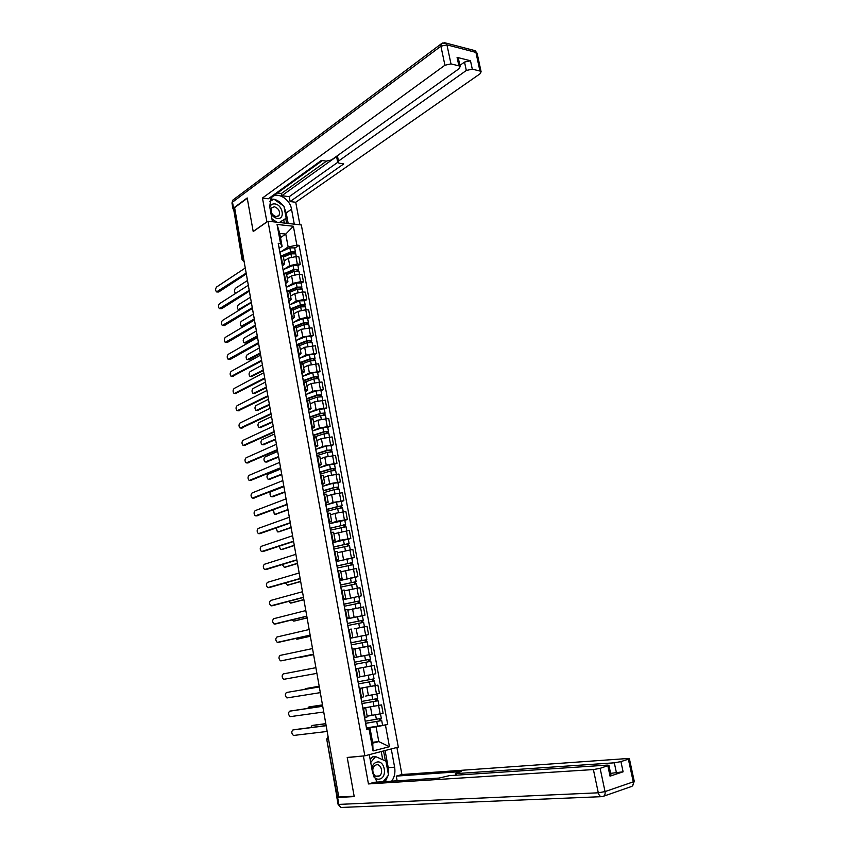 <?xml version="1.0" encoding="UTF-8"?>
<svg xmlns="http://www.w3.org/2000/svg" width="850" height="850" viewBox="0 0 850 850"><rect width="100%" height="100%" fill="white"/><g stroke="black" fill="none" stroke-linecap="round" stroke-linejoin="round"><path stroke-width="1.27" d="M364.831 755.82L398.31 747.097L301.325 224.952L268.005 221.223L364.831 755.82L347.214 757.446L354.142 796.206L338.757 797.013L234.6 207.655L247.254 198.284L253.204 231.54L268.005 221.223M242.069 259.569L233.644 209.196L242.452 259.08L244.077 261.258M234.738 208.399L233.644 209.196M338.725 796.779L336.887 796.769L326.719 739.192L337.397 796.854M367.965 716.072L383.106 713.32L381.554 704.916L362.929 708.178M363.598 708.996L365.149 717.506L367.306 716.89L365.755 708.401L363.003 709.123M365.149 717.506L364.554 717.644M362.918 708.124L381.554 704.916M363.024 708.677L365.755 708.401M365.702 696.065L379.451 693.483L377.899 685.121L359.348 688.489M360.899 697.531L363.651 696.851L362.111 688.404L359.348 689.053M375.073 685.578L377.899 685.121M359.401 688.787L362.111 688.404M362.695 676.239L375.806 673.753L374.266 665.433L355.778 668.897M357.255 677.524L360.017 676.929L358.487 668.525L355.714 669.088M368.433 666.485L374.266 665.433M354.96 664.403L355.704 669.003L358.487 668.525M354.471 662.267L353.642 657.698L372.183 654.117L370.653 645.841L354.907 648.879M355.172 657.347L353.632 657.645L355.172 657.347M354.567 662.214L370.409 659.196L369.58 654.681L353.738 657.709L372.183 654.117M356.405 657.103L354.875 648.752L352.102 649.198M350.2 638.222L368.571 634.589L367.051 626.354L354.301 628.787M350.03 637.829L352.803 637.383L350.158 637.999M365.553 635.237L368.571 634.589M351.294 629.096L348.511 629.478M346.683 618.906L364.99 615.156L363.481 606.964L347.831 610.119M346.439 618.131L349.233 617.769L346.598 618.471M362.387 615.772L364.99 615.156M347.724 609.535L344.93 609.832M343.177 599.675L361.42 595.829L359.922 587.679L344.622 590.803M342.879 598.538L345.674 598.262L343.071 599.048M343.188 599.718L361.42 595.829M344.176 590.081L341.371 590.282M339.703 580.55L357.871 576.597L356.384 568.501L340.839 571.753M339.331 579.052L342.125 578.85L339.554 579.732M355.332 577.299L357.871 576.597M340.648 570.722L337.832 570.839M351.804 558.195L336.239 561.542L354.344 557.472L352.856 549.408L337.365 552.713M335.803 559.672L338.608 559.544L336.047 560.511M351.815 558.216L354.344 557.472M337.131 551.469L334.316 551.501M333.498 546.986L349.106 543.533L348.298 539.155L332.796 542.608L340 540.313L350.827 538.443L349.35 530.421L333.912 533.779M332.297 540.388L335.102 540.334L332.573 541.386M348.319 539.24L350.827 538.443M333.646 532.312L330.809 532.259M344.824 520.285L329.364 523.759L336.526 521.337L347.342 519.509L345.865 511.53L335.059 513.347L330.469 514.93M328.801 521.199L331.617 521.22L329.109 522.367M344.834 520.349L347.342 519.509M330.172 513.262L327.335 513.113M341.36 501.479L336.494 502.021L325.954 505.017L333.072 502.467L343.857 500.671L342.401 492.734L331.617 494.509L327.059 496.188M325.327 502.116L328.153 502.212L325.667 503.434M341.381 501.553L343.857 500.671M326.708 494.296L323.861 494.073M322.681 486.328L329.641 483.692L340.404 481.929L338.948 474.034L328.185 475.777L323.648 477.541M321.874 483.129L324.7 483.299L322.235 484.606M337.928 482.864L340.404 481.929M323.266 475.437L320.418 475.129M319.377 467.744L326.219 465.014L336.961 463.293L335.516 455.43L324.774 457.141L320.269 458.979M318.431 464.238L321.268 464.483L318.824 465.874M334.507 464.259L336.961 463.293M319.844 456.673L316.986 456.28M316.083 449.267L322.819 446.431L333.54 444.741L332.095 436.921L321.385 438.589L316.901 440.523M315.021 445.453L317.858 445.761L315.435 447.238M331.096 445.761L333.54 444.741M316.444 438.005L313.576 437.527M312.789 430.876L319.43 427.943L330.129 426.286L328.695 418.498L318.006 420.144L313.554 422.152M311.61 426.753L314.457 427.136L312.056 428.697M327.707 427.348L330.129 426.286M313.055 419.433L310.176 418.869M309.496 412.579L316.062 409.541L326.74 407.915L325.316 400.18L314.638 401.784L310.218 403.877M308.231 408.149L311.079 408.606L308.699 410.242M324.328 409.031L326.74 407.915M309.687 400.956L306.797 400.308M306.223 394.379L312.715 391.234L323.372 389.651L321.948 381.947L311.302 383.52L306.903 385.688M304.863 389.651L307.721 390.171L305.362 391.892M320.971 390.798L323.372 389.651M306.329 382.574L303.439 381.852M302.961 376.263L309.379 373.022L320.014 371.471L318.601 363.8L307.976 365.351L303.599 367.593M301.506 371.237L304.374 371.832L302.037 373.628M317.634 372.661L320.014 371.471M302.993 364.278L300.092 363.481M299.71 358.243L306.064 354.907L316.678 353.377L315.276 345.759L304.661 347.267L300.316 349.594M298.18 352.92L301.049 353.589L298.733 355.459M314.309 354.62L316.678 353.377M299.678 346.078L296.767 345.196M296.469 340.319L302.759 336.876L313.353 335.378L311.961 327.792L301.368 329.269L297.054 331.681M294.854 334.698L297.734 335.431L295.439 337.376M311.004 336.664L313.353 335.378M296.374 327.973L293.462 327.016M293.25 322.479L299.476 318.931L307.126 317.326L310.048 317.475L308.656 309.931L305.734 309.772L298.095 311.376L293.803 313.852M291.561 316.561L294.44 317.358L292.166 319.388M307.711 318.793L310.048 317.475M305.501 306.797L300.677 306.871L293.091 309.953L290.169 308.922M290.031 304.725L296.214 301.081L303.832 299.476L306.765 299.657L305.373 292.145L302.451 291.954L294.833 293.558L290.562 296.119M288.277 298.52L291.157 299.391L288.904 301.484M304.438 301.017L306.765 299.657M289.818 292.028L286.896 290.913M286.832 287.066L292.963 283.326L300.56 281.711L303.493 281.924L302.111 274.454L299.189 274.221L291.592 275.836L287.342 278.471M285.005 280.574L287.895 281.499L285.664 283.677M301.176 283.326L303.493 281.924M286.567 274.189L283.634 273.009M283.656 269.493L289.723 265.646L297.309 264.031L300.231 264.286L298.86 256.849L295.938 256.583L288.362 258.198L284.144 260.908M281.754 262.714L284.654 263.702L282.444 265.954M297.936 265.721L300.231 264.286M283.326 256.445L280.383 255.181M372.598 742.263L378.792 741.604L376.082 726.814L366.531 727.961M366.658 728.684L370.037 728.28L372.757 743.134L378.792 741.604L389.449 746.704L373.044 750.933L369.049 729.034L370.037 728.28M280.511 237.586L285.77 234.069L279.746 233.442L282.115 246.415L280.543 243.536L278.226 243.302L366.733 729.597L369.049 729.034M280.543 243.536L277.058 224.453L293.377 226.249L296.862 245.129L288.139 246.999L285.77 234.069L293.377 226.249M376.082 726.814L387.717 724.519L299.126 245.352L296.862 245.129M385.454 725.061L389.449 746.704M280.489 252.004L288.139 246.999M282.115 246.415L279.236 248.317M366.52 727.929L387.717 724.519M294.716 248.211L299.126 245.352M373.044 750.933L372.757 743.134M279.746 233.442L277.058 224.453M364.65 717.623L365.383 722.192M294.004 729.704L326.134 725.581M365.872 724.338L366.626 729.045M326.156 725.709L292.921 729.948C291.274 731.595 291.444 733.433 293.452 735.463L327.176 731.457M365.574 723.254L381.714 720.566L382.564 725.135M365.596 723.361L381.714 720.566M379.397 718.909L379.78 720.981M325.816 723.764L311.993 725.56L310.813 727.536M365.298 721.193L381.31 718.378M313.034 725.316L325.794 723.648M380.641 718.622L381.002 720.588M360.984 697.51L361.728 702.111M290.828 710.929L322.713 706.191M322.724 706.276L289.68 711.174C288.054 712.821 288.214 714.648 290.179 716.656L323.733 711.992M319.303 686.938L286.471 692.495L319.303 686.896M358.583 684.282L359.327 688.914M286.471 692.495C284.856 694.142 285.005 695.959 286.928 697.946L320.312 692.633M391.255 748.935L394.623 767.178C395.484 772.586 394.506 777.251 391.68 781.15M369.293 754.651L372.672 773.192L377.113 782.106M338.013 796.822L336.844 797.343L337.609 797.459L354.216 796.599L347.236 757.573L364.204 755.873M363.407 756.086L368.443 783.934L374.319 782.287L438.993 778.069L449.459 775.636L607.219 765.106L608.919 765.319L611.107 775.614L610.045 776.156L623.114 771.811L610.629 773.362M397.141 780.799L396.27 776.114L401.912 774.531L627.64 758.519L629.383 758.721L628.373 759.199L620.925 761.611L623.114 771.811M396.897 747.469L401.912 774.531M347.236 757.573L348.033 757.371M368.443 783.934L593.396 769.569L600.121 768.336L608.919 765.319M616.484 773.011L614.306 762.822L456.482 773.585L455.398 773.457L456.663 772.916L461.252 771.577L396.27 776.114M614.306 762.822L620.925 761.611M385.092 750.539L388.237 767.678L394.623 767.178M385.284 781.575L388.057 775.614M388.333 774.191L388.237 767.678M385.39 760.909L383.552 750.943M382.734 759.741L381.236 751.549M266.932 221.967L262.448 198.039L444.922 65.237L440.906 46.208L232.496 202.162L233.538 208.069L247.201 197.954L253.183 231.423L266.773 221.946M272.446 221.712L269.694 206.55L270.991 198.433C275.634 190.655 289.967 198.316 291.529 209.217L294.291 224.166M299.912 224.793L295.736 202.268L290.116 201.556L343.729 163.912L339.129 163.189L337.716 162.424L338.449 161.107L466.321 70.476L464.525 62.071L470.486 60.754L457.077 57.364L458.416 58.607M277.483 192.971L281.403 193.492L281.817 195.712L289.212 196.679L290.116 201.556M273.944 194.692L274.922 194.82L322.437 160.544M295.736 202.268L480.016 73.823L481.121 71.804L479.942 71.039L475.926 52.403L446.951 44.859L450.978 63.899L458.883 65.843L460.137 66.661L459.064 68.691L331.404 159.991L326.156 161.139L321.438 160.384L268.281 198.783L262.448 198.039M479.942 71.039L472.292 69.147L466.321 70.476M450.978 63.899L444.922 65.237M233.538 208.069L233.389 209.44M281.817 195.712L337.45 155.943L338.449 161.107M281.403 193.492L326.442 161.171M459.871 65.418L464.525 62.071M289.212 196.679L337.694 162.35M337.673 162.191L336.728 157.261L337.45 155.943M288.161 223.476L286.216 212.904L284.187 207.432M282.954 205.53C280.436 202.204 277.472 200.122 274.072 199.272M273.753 199.208L270.566 199.144M286.631 223.306L285.749 218.492M273.402 199.421L269.769 201.28M284.314 223.04L283.741 219.874M271.256 200.727L269.705 201.535M271.15 200.653L273.137 199.229M373.596 776.56C375.36 778.749 377.389 779.577 379.716 779.036C387.887 777.144 384.657 759.592 376.635 762.163C374.106 762.971 372.491 765.043 371.79 768.379M378.271 776.433L379.366 775.923C383.86 773.202 380.981 763.289 376.168 764.894L375.02 765.436C370.558 768.188 373.479 778.09 378.271 776.433M370.196 759.571L372.438 756.883L375.615 756.596L385.942 761.154L388.503 775.072L383.106 781.713M370.717 762.461L375.615 756.596M270.991 213.701C272.691 216.421 274.826 217.982 277.387 218.397C285.504 219.651 282.731 204.563 274.741 203.904C272.223 203.713 270.576 204.818 269.811 207.241M276.176 216.654L279.034 215.454C280.288 211.374 278.736 208.473 274.369 206.752L271.479 207.963C270.247 212.064 271.809 214.954 276.176 216.654M269.673 201.684L273.87 199.134L283.964 206.242L286.163 218.206L279.576 222.509M286.163 218.206L279.374 222.488M276.834 222.211L271.915 218.79M361.983 703.513L378.059 700.719L378.898 705.277M361.994 703.588L378.059 700.719M375.743 699.029L376.125 701.122M322.501 704.979L308.752 707.041L307.658 708.422M361.696 701.431L377.666 698.562L376.837 694.057M309.857 706.796L322.479 704.894M376.986 698.753L377.358 700.772M358.413 683.878L374.425 680.977L375.264 685.525L359.337 688.436M358.413 683.921L374.425 680.977M372.098 679.246L372.491 681.36M305.522 688.606L319.186 686.247L305.522 688.606L304.651 689.371M371.301 674.656L369.293 675.049M358.126 681.764L374.032 678.831L373.182 674.284L368.284 675.261L369.123 679.809M359.986 676.759L368.284 675.261M373.352 678.991L373.734 681.062M283.263 673.912L315.902 667.696L283.263 673.912C281.669 675.548 281.807 677.365 283.698 679.331L316.912 673.359M350.976 642.494L350.051 637.946M313.522 654.224L281.021 660.864L313.522 654.192M352.187 649.188L351.273 644.651M312.524 648.561L280.075 655.414C278.502 657.061 278.63 658.856 280.479 660.811L281.021 660.864M347.395 622.838L346.481 618.311M310.165 635.194L279.002 642.228M348.606 629.468L347.692 624.973M309.156 629.521L276.909 637.011C275.347 638.648 275.464 640.443 277.27 642.377L310.154 635.12M370.802 661.332L354.854 664.349L370.802 661.332L371.641 665.858L355.767 668.844M368.475 659.568L368.868 661.704M302.324 670.268L315.902 667.686L302.164 670.31M369.729 659.334L370.122 661.449M365.532 646.786L354.896 648.847M351.401 644.874L367.211 641.793L368.039 646.287L367.072 646.499M354.896 648.826L368.039 646.287M350.933 642.802L365.213 639.976L365.266 642.122M299.189 657.167L313.597 654.628M350.933 642.77L366.817 639.668L366.138 639.827L366.52 641.899M350.211 638.276L365.989 635.173L366.817 639.668M313.597 654.649L300.071 657.39M364.884 640.018L366.138 639.827M347.884 625.504L363.63 622.349L364.448 626.79M360.995 627.406L363.418 626.971M347.416 623.475L361.643 620.543L361.686 622.636M295.524 638.499L296.884 639.2L310.335 636.183M347.406 623.422L363.237 620.234L362.567 620.436L362.939 622.434M346.683 618.949L362.419 615.772L363.237 620.234M310.346 636.246L298.01 639.009M361.314 620.585L362.567 620.436M306.818 616.261L275.783 623.911M345.026 609.822L344.123 605.402M305.809 610.576L273.753 618.694C272.202 620.341 272.319 622.115 274.093 624.038L306.797 616.154M344.377 606.241L360.06 603.011L360.868 607.367M347.831 610.088L348.925 609.854M343.921 604.254L358.084 601.216L358.126 603.256M292.06 619.905L293.717 621.106L307.094 617.822M343.899 604.159L359.678 600.907L359.019 601.141L359.369 603.064M358.859 596.466L359.678 600.907M307.116 617.929L294.791 620.936M357.754 601.237L359.019 601.141M340.297 583.833L339.384 579.339M303.493 597.423L272.584 605.689M341.466 590.272L340.584 585.937M302.483 591.727L270.619 600.472C269.078 602.108 269.184 603.883 270.916 605.784L303.461 597.274M340.882 587.074L356.522 583.78L357.308 588.051M340.436 585.129L354.546 581.995L354.578 583.971M288.713 601.386L290.572 603.086L303.864 599.558M340.414 585.013L356.139 581.687L355.481 581.942L355.821 583.801M339.703 580.582L355.321 577.288M303.886 599.707L291.582 602.947M354.216 581.995L355.481 581.942M300.178 578.68L269.397 587.541M299.168 572.964L267.495 582.335C265.976 583.971 266.061 585.735 267.771 587.616L300.146 578.489M337.418 568.002L353.005 564.666M336.972 566.111L351.029 562.859L351.05 564.793M285.462 582.941L287.438 585.161L300.656 581.379M336.951 565.951L352.612 562.562L351.964 562.849L352.293 564.634M300.688 581.559L288.394 585.034M350.689 562.859L351.964 562.849M296.884 560.033L266.231 569.489M295.864 554.306L264.382 564.283C262.884 565.93 262.958 567.683 264.626 569.543L296.841 559.799M333.965 549.026L349.499 545.636M333.529 547.177L347.522 543.83L347.533 545.711M282.285 564.559L284.314 567.322L297.457 563.295M349.106 543.533L348.468 543.851L348.787 545.562M297.489 563.518L285.217 567.216M347.193 543.819L348.468 543.851M293.601 541.482L263.075 551.512M330.172 528.222L345.621 524.599L344.994 524.949L345.291 526.596M292.591 535.744L261.29 546.327C259.803 547.963 259.877 549.706 261.513 551.565L293.547 541.206M290.339 523.016L259.93 533.63M289.319 517.267L258.209 528.445C256.743 530.092 256.806 531.834 258.4 533.662L290.286 522.707M287.087 504.645L256.817 515.833M286.067 498.886L255.149 510.659C253.693 512.306 253.746 514.038 255.308 515.854L287.024 504.294M283.858 486.37L253.704 498.121M282.837 480.601L252.099 492.957C250.654 494.604 250.708 496.326 252.238 498.132L283.794 485.977M280.649 468.18L250.612 480.484M279.629 462.4L249.061 475.341C247.637 476.988 247.679 478.699 249.178 480.484L280.574 467.755M277.451 450.086L247.541 462.942M276.42 444.284L246.043 457.81C244.63 459.457 244.662 461.168 246.139 462.931L277.366 449.618M330.522 530.156L346.003 526.692M330.193 528.317L344.048 524.896L344.048 526.724M279.214 546.253L280.521 549.525L281.212 549.567L294.27 545.296M294.323 545.551L282.051 549.482M343.708 524.864L344.994 524.949M327.112 511.371L337.663 508.417L342.539 507.854M326.783 509.586L338.247 506.356L340.574 506.069L340.574 507.832M276.25 527.988L277.408 531.856L278.12 531.898L290.913 527.446M326.74 509.331L342.146 505.761L341.53 506.154L341.817 507.716M290.902 527.765L278.906 531.824M340.234 506.016L341.53 506.154M323.712 492.692L334.22 489.621L339.086 489.111M323.393 490.939L334.804 487.592L337.131 487.326L337.11 489.037M273.477 509.745L274.306 514.271L275.049 514.314L287.683 509.66M323.34 490.663L333.837 487.581L338.704 487.018L338.087 487.443L338.364 488.941M322.554 486.37L333.051 483.267L337.918 482.768M287.789 509.968L275.783 514.25M336.791 487.263L338.087 487.443M320.322 474.109L330.788 470.932L335.654 470.464M320.014 472.388L331.373 468.934L333.699 468.679L333.678 470.348M283.9 486.604L271.086 491.661C269.631 493.287 269.684 494.998 271.224 496.772L284.729 491.853M319.961 472.079L330.416 468.902L335.261 468.371L334.921 470.263M319.175 467.808L329.619 464.599L334.486 464.153M284.888 492.182L272.669 496.761M333.359 468.605L334.656 468.828M316.954 455.611L327.367 452.328L332.233 451.913M316.657 453.932L327.962 450.362L330.289 450.128L330.257 451.743M280.787 468.977L268.048 474.268C266.602 475.894 266.645 477.594 268.164 479.358L281.701 474.162M316.593 453.603L327.006 450.309L331.851 449.831L331.5 451.669M315.817 449.353L326.219 446.038L331.075 445.623M281.775 474.566L269.567 479.358M329.938 450.043L331.245 450.309M313.608 437.208L323.978 433.829L328.833 433.447M313.31 435.572L324.572 431.885L326.889 431.672L326.846 433.234M277.684 451.424L265.019 456.96C263.596 458.586 263.627 460.275 265.104 462.017L278.598 456.599M313.246 435.211L323.606 431.821L328.451 431.364L328.1 433.181M312.471 430.982L322.83 427.561L327.675 427.199M278.672 457.034L266.486 462.028M326.549 431.577L327.856 431.885M274.263 432.076L244.481 445.474M273.243 426.264L243.036 440.353C241.644 442.011 241.666 443.711 243.111 445.464L274.178 431.577M310.367 418.869L320.599 415.416L325.444 415.087M309.984 417.297L321.194 413.504L323.51 413.312L323.467 414.821M274.603 433.967L262.002 439.726C260.599 441.352 260.621 443.041 262.076 444.773L275.506 439.11M309.91 416.914L320.227 413.419L325.061 413.004L324.711 414.779M309.145 412.696L319.451 409.179L324.307 408.861M275.591 439.578L263.415 444.784M323.17 413.206L324.477 413.557M271.097 414.163L241.442 428.092M270.066 408.34L240.051 422.992C238.659 424.639 238.68 426.339 240.093 428.071L271.001 413.621M307.998 400.318L317.231 397.099L322.086 396.812M306.68 399.118L317.836 395.218L320.152 395.038L320.099 396.504M271.533 416.596L259.006 422.578C257.614 424.214 257.624 425.882 259.048 427.603L272.436 421.706M306.606 398.703L316.869 395.101L321.704 394.74L321.342 396.472M305.841 394.517L316.094 390.894L320.939 390.618M272.521 422.216L260.366 427.614M319.802 394.921L321.119 395.314M267.952 396.323L238.414 410.784M266.921 390.501L237.065 405.705C235.705 407.362 235.716 409.052 237.097 410.773L267.846 395.749M305.341 381.947L313.894 378.866L318.729 378.622M303.386 381.034L314.489 377.017L316.806 376.858L316.742 378.271M268.249 399.404L256.02 405.503C254.639 407.139 254.649 408.808 256.041 410.507L269.376 404.388M303.301 380.587L313.522 376.89L318.357 376.561L317.985 378.261M301.782 372.194L302.547 376.422L312.757 372.704L317.603 372.47M269.471 404.929L257.327 410.529M316.455 376.731L317.783 377.166M264.807 378.579L235.397 393.571M263.776 372.736L234.101 388.503C232.751 390.161 232.751 391.839 234.111 393.55L264.701 377.963M302.483 363.736L310.558 360.74L315.403 360.538M300.114 363.035L311.164 358.913L313.48 358.774L313.406 360.134M265.179 382.213L253.056 388.514C251.685 390.15 251.685 391.818 253.056 393.497L266.326 387.154M300.018 362.557L310.197 358.764L315.021 358.466L314.649 360.134M299.179 358.445L309.432 354.599L314.277 354.408M266.433 387.728L254.309 393.518M313.129 358.626L314.457 359.104M261.694 360.921L232.401 376.433M260.652 355.077L231.157 371.386C229.819 373.044 229.819 374.723 231.147 376.412L261.577 360.272M299.466 345.674L307.254 342.688L312.088 342.529M296.852 345.132L307.859 340.903L310.165 340.776L310.091 342.082M262.342 364.99L250.091 371.609C248.742 373.246 248.742 374.903 250.081 376.571L263.298 369.994M296.756 344.622L306.892 340.733L311.706 340.467L311.334 342.104M295.917 340.531L306.127 336.579L310.962 336.441M263.404 370.611L251.303 376.592M309.814 340.616L311.153 341.137M258.581 343.358L230.329 359.391L229.064 359.369M257.55 337.493L228.225 354.344C226.897 356.012 226.886 357.68 228.193 359.348L258.464 342.667M296.331 327.749L303.96 324.732L308.784 324.615M294.259 327.048L304.566 322.979L306.871 322.873L306.786 324.137M259.388 347.905L247.148 354.779C245.809 356.416 245.799 358.062 247.116 359.72L260.281 352.92M293.516 326.783L303.599 322.788L308.412 322.564L308.029 324.169M292.676 322.703L302.844 318.654L307.668 318.559M260.387 353.568L249.231 359.752L247.998 359.741M306.521 322.703L307.859 323.255M255.499 325.869L227.407 342.412L226.121 342.401M254.458 319.993L225.303 337.386C223.986 339.054 223.975 340.712 225.25 342.38L255.372 325.146M291.667 309.049L301.293 305.139L303.599 305.054L303.493 306.266M256.392 330.937L244.226 338.024C242.898 339.671 242.877 341.307 244.173 342.954L257.274 335.931M290.477 308.933L300.326 304.927L305.129 304.746L304.736 306.308M289.446 304.969L299.572 300.826L304.396 300.762M257.391 336.611L246.298 342.996L245.044 342.975L246.298 342.996M303.237 304.874L304.587 305.469M252.418 308.465L224.496 325.529L223.178 325.518M251.377 302.579L222.392 320.503C221.096 322.171 221.074 323.829 222.328 325.476L252.291 307.711M289.861 292.251L297.415 289.096L302.239 289.064M288.915 291.199L298.031 287.396L300.337 287.321L300.231 288.49M253.406 314.043L241.304 321.353C239.998 323 239.976 324.636 241.23 326.262L254.288 319.016M287.906 290.998L297.064 287.162L301.856 287.013L301.463 288.543M286.237 287.321L296.31 283.082L301.134 283.061M254.405 319.728L243.376 326.304L242.091 326.294M299.976 287.13L301.325 287.767M249.358 291.146L221.595 308.72L220.256 308.709M248.317 285.26L219.502 303.705C218.216 305.373 218.184 307.031 219.417 308.667L249.22 290.36M286.652 274.635L294.174 271.405L298.987 271.416M286.046 273.487L294.791 269.726L297.086 269.673L296.979 270.799M250.431 297.234L238.404 304.757C237.107 306.404 237.076 308.029 238.319 309.644L251.313 302.186M285.196 273.19L293.813 269.482L298.605 269.376L298.212 270.874M283.039 269.758L293.069 265.423L297.882 265.444M239.711 309.793L239.158 309.687M296.735 269.471L298.084 270.151M246.309 273.913L218.705 291.986L217.345 291.975M245.268 268.016L216.623 286.981C215.347 288.66 215.316 290.307 216.516 291.922L246.171 273.094M283.454 257.104L290.944 253.81L295.747 253.852M283.071 255.903L291.561 252.163L293.856 252.121L293.739 253.194M247.477 280.5L235.514 288.235C234.228 289.882 234.196 291.507 235.407 293.112L235.833 293.25M282.381 255.51L290.594 251.898L295.375 251.812L294.971 253.279M279.937 252.248L289.85 247.849L294.652 247.913M293.494 251.908L294.854 252.62M288.362 258.198L289.723 265.646M291.592 275.836L292.963 283.326M294.833 293.558L296.214 301.081M298.095 311.376L299.476 318.931M301.368 329.269L302.759 336.876M304.661 347.267L306.064 354.907M307.976 365.351L309.379 373.022M311.302 383.52L312.715 391.234M314.638 401.784L316.062 409.541M318.006 420.144L319.43 427.943M321.385 438.589L322.819 446.431M324.774 457.141L326.219 465.014M328.185 475.777L329.641 483.692M331.617 494.509L333.072 502.467M335.059 513.347L336.526 521.337M338.523 532.27L340 540.313M342.008 551.299L343.485 559.374M345.514 570.424L347.002 578.542M349.031 589.645L350.519 597.805M352.569 608.961L354.067 617.174M356.118 628.384L357.627 636.639M359.699 647.912L361.207 656.2M363.29 667.537L364.809 675.878M366.902 687.268L368.433 695.651M370.526 707.104L372.066 715.53M284.219 273.052L285.6 280.617M287.481 290.955L288.873 298.562M290.764 308.954L292.156 316.593M294.058 327.038L295.449 334.719M297.362 345.217L298.764 352.931M300.688 363.492L302.101 371.248M304.034 381.852L305.458 389.651M307.392 400.308L308.826 408.149M310.771 418.859L312.205 426.743M314.171 437.506L315.605 445.421M317.581 456.248L319.026 464.206M321.013 475.086L322.469 483.087M324.456 494.031L325.922 502.074M327.919 513.06L329.396 521.146M331.404 532.196L332.892 540.324M334.911 551.427L336.398 559.597M338.428 570.764L339.926 578.977M341.966 590.197L343.474 598.453M345.525 609.737L347.034 618.035M349.106 629.383L350.625 637.723M352.697 649.124L354.227 657.507M356.309 668.971L357.85 677.407M359.943 688.925L361.484 697.404M280.978 255.234L282.349 262.767M299.189 274.221L300.56 281.711M302.451 291.954L303.832 299.476M305.734 309.772L307.126 317.326M309.028 327.675L310.431 335.272M312.343 345.663L313.746 353.303M315.669 363.757L317.082 371.429M319.016 381.926L320.439 389.651M322.384 400.201L323.808 407.957M325.763 418.561L327.197 426.36M329.163 437.017L330.608 444.848M332.573 455.558L334.029 463.441M336.016 474.204L337.471 482.12M339.458 492.947L340.924 500.905M342.933 511.774L344.399 519.775M346.418 530.708L347.894 538.751M349.924 549.737L351.411 557.823M353.441 568.862L354.939 576.991M356.979 588.094L358.487 596.264M360.538 607.421L362.058 615.634M364.119 626.854L365.638 635.099M367.721 646.383L369.24 654.67M371.333 666.007L372.863 674.347M374.967 685.748L376.507 694.121M378.622 705.585L380.173 714.011M295.938 256.583L297.309 264.031M328.068 736.504L327.207 739.171L328.514 739.022M243.557 258.326L242.091 259.664L244.131 261.598M292.921 729.948L294.174 729.661M376.794 721.65L377.644 726.251M375.572 714.956L376.401 719.472M313.214 725.273L311.993 725.56M289.68 711.174L290.934 710.908M601.194 796.684L342.486 807.404C340.648 807.691 339.437 806.692 338.842 804.408L598.294 792.806L593.396 769.569M600.121 768.336L605.041 791.584L633.261 781.862C633.654 784.763 632.772 786.409 630.615 786.803L603.819 796.131M610.045 776.156L607.846 765.839M634.227 781.192L633.261 781.862L628.373 759.199M337.609 797.459L338.842 804.408L338.066 804.27L336.855 797.385M456.482 773.585L456.79 775.147M605.041 791.584L598.294 792.806C599.101 795.706 600.472 796.981 602.395 796.631C604.562 796.237 605.444 794.559 605.041 791.584M458.883 65.843L457.077 57.364M470.486 60.754L472.292 69.147M286.216 212.904L291.529 209.217M473.099 50.15L475.044 50.66L477.19 53.603M481.121 71.804L477.105 53.199L475.044 50.66L446.069 43.084L441.129 43.796L440.906 46.208L446.951 44.859L446.069 43.084L444.029 42.617M232.996 208.877L231.986 203.129L232.836 200.101L442.382 42.978M231.954 202.991L232.836 200.101L233.877 199.314M373.15 701.749L373.989 706.329M371.918 695.045L372.746 699.593M309.974 706.775L308.752 707.041M369.516 681.966L370.345 686.524M277.844 642.43L279.098 642.218M365.904 662.278L366.733 666.814M364.682 655.616L365.511 660.142M362.302 642.696L363.131 647.201M361.091 636.066L361.919 640.56M358.732 623.209L359.55 627.683M357.521 616.611L358.339 621.095M298.106 638.998L296.884 639.2M274.688 624.091L275.931 623.889M355.172 603.829L355.98 608.228M353.972 597.274L354.79 601.726M294.939 620.914L293.717 621.106M271.543 605.838L272.797 605.657M351.634 584.545L352.431 588.88M350.434 578.021L351.252 582.452M291.794 602.916L290.572 603.086M268.409 587.669L269.663 587.509M348.118 565.367L348.893 569.628M346.928 558.875L347.735 563.284M288.66 585.002L287.438 585.161M265.296 569.596L266.549 569.447M344.611 546.284L345.387 550.481M343.432 539.824L344.229 544.213M285.536 567.173L284.314 567.322M262.204 551.607L263.447 551.48M259.112 533.715L260.366 533.587M256.052 515.897L257.295 515.791M252.992 498.164L254.246 498.079M249.953 480.526L251.207 480.452M246.936 462.963L248.179 462.91M341.126 527.308L341.891 531.431M339.947 520.88L340.754 525.236M282.434 549.44L281.212 549.567M337.663 508.417L338.406 512.476M336.494 502.021L337.291 506.366M279.342 531.781L278.12 531.898M334.22 489.621L334.953 493.616M333.051 483.267L333.837 487.581M276.271 514.207L275.049 514.314M330.788 470.932L331.5 474.853M329.619 464.599L330.416 468.902M273.211 496.719L271.989 496.814M327.367 452.328L328.079 456.184M326.219 446.038L327.006 450.309M270.162 479.315L268.94 479.389M323.978 433.829L324.668 437.612M322.83 427.561L323.606 431.821M267.123 461.996L265.912 462.049M243.918 445.496L245.172 445.453M320.599 415.416L321.279 419.135M319.451 409.179L320.227 413.419M264.106 444.752L262.894 444.794M240.922 428.103L242.176 428.071M317.231 397.099L317.911 400.754M316.094 390.894L316.869 395.101M261.109 427.592L259.887 427.624M237.947 410.794L239.19 410.773M313.894 378.866L314.553 382.468M312.757 372.704L313.522 376.89M258.113 410.518L256.902 410.529M234.982 393.571L236.226 393.561M310.558 360.74L311.206 364.267M309.432 354.599L310.197 358.764M255.138 393.518L253.927 393.518M232.029 376.422L233.272 376.433M307.254 342.688L307.891 346.163M306.127 336.579L306.892 340.733M252.184 376.592L250.962 376.582M229.086 359.359L230.329 359.391M303.96 324.732L304.576 328.142M302.844 318.654L303.599 322.788M249.231 359.752L248.019 359.731M226.164 342.38L227.407 342.412M300.677 306.871L301.293 310.218M299.572 300.826L300.326 304.927M223.252 325.476L224.496 325.529M297.415 289.096L298.021 292.379M296.31 283.082L297.064 287.162M243.376 326.304L242.165 326.262M220.352 308.656L221.595 308.72M294.174 271.405L294.759 274.635M293.069 265.423L293.813 269.482M239.913 309.676L239.254 309.634M217.462 291.911L218.705 291.986M290.944 253.81L291.518 256.976M289.85 247.849L290.594 251.898M324.817 718.101L325.221 720.396M321.364 698.541L321.757 700.825M317.921 679.086L318.325 681.349M314.5 659.727L314.893 661.98M311.089 640.464L311.493 642.706M307.711 621.308L308.104 623.539M304.342 602.246L304.736 604.467M300.985 583.27L301.378 585.491M297.649 564.4L298.042 566.61M294.334 545.626L294.727 547.825M291.029 526.947L291.422 529.136M287.746 508.364L288.129 510.542M284.474 489.866L284.867 492.044M281.223 471.463L281.616 473.641M277.993 453.156L278.375 455.324M274.773 434.934L275.156 437.102M271.564 416.808L271.947 418.965M268.377 398.767L268.759 400.924M265.211 380.821L265.582 382.978M262.044 362.961L262.427 365.118M258.91 345.185L259.293 347.342M255.786 327.494L256.169 329.651M252.673 309.899L253.056 312.056M249.581 292.379L249.953 294.536M246.5 274.954L246.883 277.111M283.284 256.201L284.654 263.702M286.524 273.966L287.895 281.499M289.776 291.805L291.157 299.391M293.048 309.751L294.44 317.358M296.342 327.771L297.734 335.431M299.646 345.886L301.049 353.589M302.961 364.098L304.374 371.832M306.297 382.404L307.721 390.171M309.655 400.796L311.079 408.606M313.034 419.284L314.457 427.136M316.423 437.867L317.858 445.761M319.823 456.556L321.268 464.483M323.244 475.331L324.7 483.299M326.687 494.201L328.153 502.212M330.151 513.166L331.617 521.22M333.625 532.238L335.102 540.334M337.121 551.406L338.608 559.544M340.638 570.669L342.125 578.85M344.165 590.038L345.674 598.262M347.724 609.503L349.233 617.769M351.294 629.074L352.803 637.383M328.068 736.493L326.719 739.171M380.492 713.936L381.321 718.399M363.056 708.879L362.217 704.257M358.179 682.104L357.351 677.514M632.506 785.878L634.259 781.331L629.383 758.721M338.077 804.323L340.595 807.171M455.409 773.521L455.738 775.221M460.137 66.661L458.331 58.193M375.785 776.178L379.366 775.923M277.408 216.58L279.034 215.454M343.836 603.287L343.017 598.793M355.321 577.267L356.139 581.687M336.781 564.496L335.962 560.044M337.928 570.828L337.163 566.599M352.994 564.634L353.77 568.831M351.804 558.153L352.612 562.562M333.274 545.243L332.467 540.823M334.411 551.491L333.657 547.336M349.488 545.594L350.243 549.706M329.789 526.097L328.982 521.698M330.905 532.249L330.172 528.179M326.326 507.046L325.529 502.669M327.42 513.102L326.697 509.118M322.873 488.102L322.076 483.746M323.956 494.062L323.244 490.163M319.441 469.253L318.654 464.918M320.514 475.118L319.812 471.304M316.03 450.489L315.244 446.176M317.082 456.269L316.402 452.529M312.63 431.832L311.854 427.539M313.671 437.527L313.002 433.861M346.003 526.649L346.736 530.676M344.813 520.242L345.621 524.599M342.529 507.811L343.251 511.753M341.349 501.426L342.146 505.761M339.076 489.058L339.788 492.926M337.907 482.704L338.704 487.018M335.633 470.401L336.334 474.183M334.475 464.089L335.261 468.371M332.223 451.839L332.902 455.547M331.064 445.559L331.851 449.831M328.822 433.373L329.481 437.006M327.664 427.125L328.451 431.364M309.251 413.27L308.476 408.999M310.271 418.869L309.623 415.289M325.433 415.002L326.092 418.551M324.286 408.786L325.061 413.004M305.894 394.804L305.118 390.554M306.892 400.308L306.255 396.812M322.065 396.727L322.703 400.191M320.928 390.533L321.704 394.74M303.535 381.852L302.908 378.42M318.718 378.537L319.345 381.926M317.581 372.374L318.357 376.561M299.221 358.147L298.456 353.94M300.188 363.481L299.582 360.134M315.382 360.432L315.998 363.757M314.256 354.312L315.021 358.466M295.906 339.947L295.141 335.771M296.862 345.206L296.267 341.934M312.067 342.433L312.662 345.674M310.941 336.334L311.706 340.467M292.612 321.853L291.858 317.688M293.558 327.016L292.974 323.818M308.763 324.509L309.347 327.686M307.647 318.442L308.412 322.564M289.34 303.843L288.586 299.699M290.264 308.922L289.691 305.798M305.479 306.68L306.053 309.783M304.374 300.645L305.129 304.746M286.078 285.929L285.324 281.807M286.981 290.923L286.429 287.874M302.217 288.947L302.77 291.975M301.112 282.933L301.856 287.013M282.827 268.101L282.083 263.999M283.719 273.009L283.188 270.034M298.966 271.288L299.508 274.252M297.861 265.317L298.605 269.376M279.597 250.357L278.864 246.277M280.479 255.191L279.947 252.291M295.726 253.725L296.257 256.615M294.631 247.775L295.375 251.812"/></g></svg>

